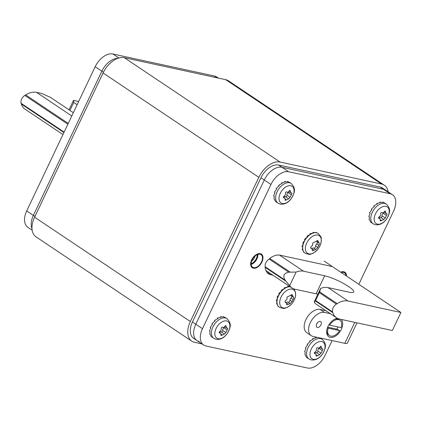 <?xml version="1.0" encoding="UTF-8"?>
<svg xmlns="http://www.w3.org/2000/svg" width="422" height="422" viewBox="0 0 422 422"><rect width="100%" height="100%" fill="white"/><g stroke="black" fill="none" stroke-linecap="round" stroke-linejoin="round"><path stroke-width="0.63" d="M191.741 341.145A20.309 12.417 -56.2 0 1 190.359 321.517L258.828 177.314A20.309 12.417 -56.2 0 1 280.076 162.037L381.572 184.039A20.309 12.417 -56.2 0 1 384.315 185.189L228.555 80.855A20.309 12.417 123.8 0 0 225.812 79.705L124.316 57.703A20.309 12.417 123.8 0 0 103.068 72.98L34.593 217.188A20.309 12.417 123.8 0 0 35.981 236.811L191.741 341.145A20.309 12.417 -56.2 0 0 194.484 342.295L201.964 343.914M384.315 185.189A20.309 12.417 -56.2 0 1 388.14 191.825M199.247 341.525A16.922 10.35 -56.2 0 1 196.963 340.565A16.922 10.35 -56.2 0 1 195.808 324.212L264.283 180.004L195.808 324.212A16.922 10.35 123.8 0 0 196.963 340.565L193.624 338.328A16.922 10.35 123.8 0 1 192.469 321.975L202.486 328.685L270.961 184.477A16.922 10.35 -56.2 0 1 288.664 171.749L390.16 193.751A16.922 10.35 -56.2 0 1 392.449 194.711A16.922 10.35 -56.2 0 1 393.599 211.063L358.827 284.291M270.961 184.477L264.283 180.004A16.922 10.35 -56.2 0 1 281.991 167.276L383.487 189.278L281.991 167.276A16.922 10.35 123.8 0 0 264.283 180.004L260.944 177.767L192.469 321.975M390.16 193.751L383.487 189.278A16.922 10.35 -56.2 0 1 385.771 190.238A16.922 10.35 123.8 0 0 383.487 189.278L380.148 187.041L278.652 165.039A16.922 10.35 123.8 0 0 260.944 177.767M265.955 270.66L266.24 270.724L265.955 270.66M392.449 194.711L382.432 188.001A16.922 10.35 123.8 0 0 380.148 187.041M103.422 72.257L101.85 71.202A16.922 10.35 -56.2 0 1 117.954 58.299A16.922 10.35 123.8 0 0 101.85 71.202L33.375 215.41A16.922 10.35 123.8 0 0 31.998 228.603A16.922 10.35 -56.2 0 1 33.375 215.41L34.942 216.46M332.103 340.575L325.125 355.271A16.922 10.35 -56.2 0 1 307.422 368L205.925 345.998A16.922 10.35 -56.2 0 1 203.636 345.038A16.922 10.35 -56.2 0 1 202.486 328.685M346.451 276.004A8.123 4.969 123.8 0 0 344.853 272.29A8.123 4.969 123.8 0 0 343.756 271.831A8.123 4.969 123.8 0 0 340.812 272.227M260.232 253.727A8.123 4.969 123.8 0 0 252.177 258.987A8.123 4.969 123.8 0 0 252.287 267.685A8.123 4.969 123.8 0 0 253.385 268.144A8.123 4.969 123.8 0 0 261.445 262.88A8.123 4.969 123.8 0 0 261.329 254.186A8.123 4.969 123.8 0 0 260.232 253.727M331.613 266.567A6.768 4.141 123.8 0 0 330.695 266.182L280.013 255.194A16.922 10.35 123.8 0 0 267.29 260.722A5.08 3.107 123.8 0 0 265.153 265.227A16.922 10.35 123.8 0 0 268.455 273.762A16.922 10.35 123.8 0 0 270.739 274.722L272.913 275.197M218.332 78.086L216.66 76.962A16.922 10.35 123.8 0 0 214.376 76.002L112.88 54A16.922 10.35 123.8 0 0 95.172 66.729L101.85 71.202L33.375 215.41L26.697 210.937A16.922 10.35 123.8 0 0 27.852 227.289L32.162 230.175M95.172 66.729L26.697 210.937M317.861 294.245A18.615 3.466 -154.6 0 0 316.12 293.812L294.973 289.228A22.002 13.457 -56.2 0 1 292.003 287.983A22.002 13.457 -56.2 0 1 289.677 285.652L296.144 272.032A22.002 13.457 -56.2 0 1 303.534 271.204L324.682 275.788A18.615 3.466 25.4 0 1 343.861 283.663A18.615 3.466 25.4 0 1 353.736 291.971A18.615 3.466 25.4 0 1 349.158 292.182L328.01 287.598A22.002 13.457 123.8 0 0 320.62 288.432L314.153 302.046L315.355 300.955L332.847 312.676L332.62 311.958A5.755 3.518 -56.2 0 1 336.36 304.083L337.162 303.587A22.002 13.457 -56.2 0 1 348.039 301.013L400.9 312.475L324.133 261.054M400.9 312.475L392.339 330.5L339.478 319.043A22.002 13.457 -56.2 0 1 336.508 317.792A22.002 13.457 -56.2 0 1 332.847 312.676M337.162 303.587L319.67 291.871L315.355 300.955M319.67 291.871L320.62 288.432M314.153 302.046A22.002 13.457 123.8 0 0 316.479 304.378L336.508 317.792M296.144 272.032L288.78 272.211C283.853 273.182 282.608 275.809 285.04 280.087L289.677 285.652M73.344 112.706L50.482 97.392L41.804 93.494L36.519 92.349A22.002 13.457 123.8 0 0 25.642 94.918L24.84 95.414A5.755 3.518 123.8 0 0 21.1 103.29L21.327 104.007A22.002 13.457 123.8 0 0 24.988 109.124L62.962 134.565M77.136 104.709L73.739 102.435L73.523 100.367L69.034 109.82M78.666 101.486L73.523 100.367M73.739 102.435L69.946 110.427M319.29 243.014L318.958 242.993L317.777 240.519L312.728 243.025L312.618 245.251L311.747 246.126C310.392 247.218 310.323 248.03 311.541 248.563L312.164 248.737L312.407 250.789L315.872 249.497L317.85 247.445L319.348 244.459L318.958 242.993L316.326 241.442M311.046 248.394L311.541 248.563L310.734 248.025M317.529 242.244A1.524 0.934 -56.2 0 1 317.333 243.109A1.524 0.934 -56.2 0 1 316.637 243.979A1.656 1.013 123.8 0 0 315.878 244.929A1.656 1.013 123.8 0 0 315.682 245.994A1.524 0.934 -56.2 0 1 315.498 246.975A1.524 0.934 -56.2 0 1 313.704 248.041A1.656 1.013 123.8 0 0 312.08 248.674M316.985 250.246A16.922 16.922 0 0 0 320.061 245.662L321.179 242.107L321.237 238.477C321.633 237.813 320.614 236.141 318.193 233.471A11.848 7.243 -56.2 0 0 304.209 241.685A11.848 7.243 -56.2 0 0 304.199 241.711A11.848 7.243 -56.2 0 0 305.006 253.158C308.398 254.387 310.328 254.688 310.792 254.07L314.126 252.636L316.985 250.246A10.576 6.467 -56.2 0 1 307.38 253.221A10.576 6.467 -56.2 0 1 306.731 243.046L306.741 243.025A10.576 6.467 -56.2 0 1 317.713 235.075A10.576 6.467 -56.2 0 1 320.061 245.662L320.061 245.662A10.576 6.467 -56.2 0 1 319.945 245.91M316.801 240.714L318.214 241.658M318.093 233.408L315.872 232.322L316.542 232.765L313.04 232.406L313.71 232.854L309.948 233.751L310.618 234.194L306.968 236.188L307.638 236.636L304.462 239.427L305.127 239.875L302.727 243.083L303.392 243.526L301.978 246.701L302.643 247.15L302.3 249.861L302.964 250.304L303.661 252.166L304.805 253.026M312.929 232.944L313.04 232.406M310.022 234.447L309.948 233.751M307.353 236.842L306.968 236.188M212.245 337.315L211.148 336.487L210.378 334.577L209.787 334.182L210.05 331.423L209.465 331.027L210.805 327.799L210.214 327.403L212.535 324.149L211.95 323.753L215.046 320.905L214.455 320.509L218.026 318.468L217.435 318.072L221.117 317.122L220.527 316.727L223.95 317.038L223.359 316.642L225.464 317.65M214.798 321.095L214.455 320.509M217.499 318.7L217.435 318.072M220.426 317.212L220.527 316.727M226.567 320.947A10.001 6.114 -56.2 0 1 228.618 331.138A10.001 6.114 -56.2 0 1 218.19 338.713A10.001 6.114 123.8 0 1 218.137 338.702A10.001 6.114 123.8 0 1 216.085 328.511A10.001 6.114 123.8 0 1 226.508 320.936A10.001 6.114 123.8 0 1 226.567 320.947M219.203 332.647L220.674 333.296L221.054 335.59L224.446 334.113M222.663 327.15L222.71 327.182C221.692 326.95 221.202 327.456 221.244 328.701L221.144 330.168L220.01 331.302C218.965 332.167 218.923 332.768 219.894 333.111L219.445 333M227.537 328.179L226.661 328.121L225.833 325.526L224.915 326.227C224.267 327.382 223.528 327.704 222.71 327.182L222.589 327.108M227.231 328.163C227.885 328.295 227.848 328.896 227.12 329.972L225.886 332.573L224.42 334.092L221.165 331.908A1.999 1.224 123.8 0 0 219.398 332.441M224.62 326.755A1.108 0.68 -56.2 0 1 224.493 327.161A1.108 0.68 -56.2 0 1 223.929 327.836A1.999 1.224 123.8 0 0 222.911 329.049A1.999 1.224 123.8 0 0 222.689 330.437A1.108 0.68 -56.2 0 1 222.568 331.207A1.108 0.68 -56.2 0 1 221.323 332.014M224.325 334.029L221.223 331.956A1.999 1.224 123.8 0 0 221.165 331.908M293.612 297.093L293.285 297.067L292.098 294.598L287.05 297.104L286.939 299.33L286.069 300.2C284.713 301.292 284.644 302.11 285.863 302.643L286.485 302.811L286.728 304.869L290.194 303.571L292.172 301.524L293.67 298.539L293.285 297.067L290.652 295.521M285.367 302.474L285.863 302.643L285.056 302.105M291.85 296.323A1.524 0.934 -56.2 0 1 291.655 297.188A1.524 0.934 -56.2 0 1 290.958 298.059A1.656 1.013 123.8 0 0 290.199 299.003A1.656 1.013 123.8 0 0 290.004 300.074A1.524 0.934 -56.2 0 1 289.819 301.055A1.524 0.934 -56.2 0 1 288.026 302.12A1.656 1.013 123.8 0 0 286.401 302.753M290.199 286.775A11.848 7.243 -56.2 0 0 278.531 295.764A11.848 7.243 -56.2 0 0 278.52 295.79A11.848 7.243 -56.2 0 0 279.327 307.237C282.719 308.461 284.65 308.767 285.114 308.144L288.448 306.715L291.312 304.325A10.576 6.467 -56.2 0 1 281.701 307.295A10.576 6.467 -56.2 0 1 281.052 297.125A10.576 6.467 -56.2 0 1 292.035 289.149A10.576 6.467 -56.2 0 1 294.382 299.736L294.382 299.736A10.576 6.467 -56.2 0 1 294.266 299.989A16.922 16.922 0 0 0 294.382 299.736L295.5 296.181L295.558 292.557L294.05 288.98M291.122 294.788L292.536 295.738M289.972 286.622L287.366 286.485L288.031 286.928L284.27 287.825L284.94 288.273L281.289 290.267L281.959 290.711L278.784 293.506L279.448 293.955L277.048 297.157L277.718 297.605L276.299 300.781L276.964 301.229L276.621 303.935L277.291 304.383L277.982 306.245L279.127 307.1M287.255 287.018L287.366 286.485M284.344 288.527L284.27 287.825M281.674 290.922L281.289 290.267M307.395 357.94L306.298 357.118L305.528 355.203L304.937 354.807L305.206 352.048L304.615 351.653L305.955 348.424L305.364 348.029L307.691 344.774L307.1 344.378L310.202 341.535L309.611 341.14L313.182 339.093L312.591 338.697L316.273 337.753L315.682 337.357L317.117 337.326M309.954 341.72L309.611 341.14M312.655 339.325L312.591 338.697M315.582 337.837L315.682 337.357M320.161 337.985L320.614 338.275M321.717 341.577A10.001 6.114 -56.2 0 1 323.769 351.769A10.001 6.114 -56.2 0 1 313.346 359.338A10.001 6.114 123.8 0 1 313.288 359.328A10.001 6.114 123.8 0 1 311.236 349.136A10.001 6.114 123.8 0 1 321.664 341.562A10.001 6.114 123.8 0 1 321.717 341.577M314.353 353.272L315.83 353.921L316.205 356.215L319.596 354.738M317.819 347.781L317.861 347.812C316.843 347.575 316.358 348.081 316.4 349.326L316.3 350.793L315.16 351.927C314.116 352.792 314.079 353.399 315.049 353.736L314.601 353.625M322.688 348.804L321.812 348.746L320.984 346.151L320.066 346.852C319.417 348.013 318.684 348.329 317.861 347.812L317.74 347.733M322.387 348.794C323.041 348.92 322.999 349.522 322.271 350.603L321.036 353.203L319.57 354.717L316.315 352.534A1.999 1.224 123.8 0 0 314.554 353.066M319.776 347.38A1.108 0.68 -56.2 0 1 319.644 347.786A1.108 0.68 -56.2 0 1 319.079 348.461A1.999 1.224 123.8 0 0 318.061 349.674A1.999 1.224 123.8 0 0 317.845 351.062A1.108 0.68 -56.2 0 1 317.724 351.837A1.108 0.68 -56.2 0 1 316.479 352.639M319.475 354.654L316.379 352.581A1.999 1.224 123.8 0 0 316.315 352.534M371.592 222.747L370.495 221.925L369.725 220.01L369.134 219.614L369.403 216.855L368.812 216.46L370.152 213.231L369.561 212.836L371.887 209.581L371.297 209.185L374.393 206.337L373.802 205.941L377.373 203.9L376.783 203.504L380.47 202.555L379.879 202.159L383.297 202.47L382.712 202.075L384.811 203.082M374.145 206.527L373.802 205.941M376.851 204.132L376.783 203.504M379.779 202.644L379.879 202.159M385.914 206.384A10.001 6.114 -56.2 0 1 387.966 216.576A10.001 6.114 -56.2 0 1 377.537 224.145A10.001 6.114 123.8 0 1 377.484 224.135A10.001 6.114 123.8 0 1 375.432 213.943A10.001 6.114 123.8 0 1 385.856 206.369A10.001 6.114 123.8 0 1 385.914 206.384M378.55 218.079L380.022 218.728L380.401 221.022L383.793 219.545M382.015 212.582L382.058 212.614C381.04 212.382 380.549 212.888 380.591 214.133L380.491 215.6L379.357 216.734C378.312 217.599 378.276 218.206 379.241 218.543L378.792 218.432M386.884 213.611L386.009 213.553L385.18 210.958L384.263 211.659C383.614 212.82 382.875 213.136 382.058 212.614L381.936 212.54M386.584 213.595C387.232 213.727 387.196 214.329 386.468 215.405L385.233 218.01L383.767 219.524L380.512 217.341A1.999 1.224 123.8 0 0 378.745 217.873M386.009 213.553L383.957 212.176A1.108 0.68 -56.2 0 1 383.841 212.593A1.108 0.68 -56.2 0 1 383.276 213.268A1.999 1.224 123.8 0 0 382.258 214.482A1.999 1.224 123.8 0 0 382.037 215.869A1.108 0.68 -56.2 0 1 381.921 216.639A1.108 0.68 -56.2 0 1 380.67 217.446M383.672 219.461L380.575 217.388A1.999 1.224 123.8 0 0 380.512 217.341M276.436 202.117L275.339 201.294L274.569 199.384L273.983 198.989L274.247 196.225L273.656 195.829L274.996 192.606L274.406 192.21L276.732 188.95L276.141 188.555L279.243 185.712L278.652 185.316L282.223 183.275L281.632 182.879L285.314 181.929L284.723 181.534L288.147 181.845L287.556 181.449L289.656 182.457M278.995 185.902L278.652 185.316M281.696 183.507L281.632 182.879M284.623 182.019L284.723 181.534M290.758 185.754A10.001 6.114 -56.2 0 1 292.81 195.945A10.001 6.114 -56.2 0 1 282.387 203.52A10.001 6.114 123.8 0 1 282.329 203.51A10.001 6.114 123.8 0 1 280.282 193.318A10.001 6.114 123.8 0 1 290.705 185.743A10.001 6.114 123.8 0 1 290.758 185.754M283.394 197.454L284.871 198.103L285.246 200.392L288.637 198.915M286.86 191.957L286.902 191.989C285.884 191.757 285.399 192.258 285.441 193.508L285.341 194.975L284.201 196.109C283.157 196.974 283.12 197.575 284.09 197.918L283.642 197.807M291.734 192.986L290.853 192.923L290.025 190.333L289.107 191.034C288.458 192.189 287.725 192.511 286.902 191.989L286.781 191.91M291.428 192.97C292.082 193.097 292.04 193.703 291.312 194.779L290.078 197.38L288.611 198.899L285.356 196.715A1.999 1.224 123.8 0 0 283.595 197.248M290.853 192.923L288.801 191.551A1.108 0.68 -56.2 0 1 288.685 191.968A1.108 0.68 -56.2 0 1 288.12 192.643A1.999 1.224 123.8 0 0 287.102 193.856A1.999 1.224 123.8 0 0 286.886 195.244A1.108 0.68 -56.2 0 1 286.765 196.014A1.108 0.68 -56.2 0 1 285.52 196.821M288.516 198.836L285.42 196.757A1.999 1.224 123.8 0 0 285.356 196.715M261.935 262.046A8.208 5.022 -56.2 0 1 252.24 267.754A8.208 5.022 -56.2 0 1 251.681 259.825A8.208 5.022 -56.2 0 1 261.376 254.118A8.208 5.022 -56.2 0 1 261.935 262.046M252.103 259.915A7.533 4.605 123.8 0 0 252.62 267.195A7.533 4.605 123.8 0 0 261.513 261.957A7.533 4.605 123.8 0 0 261.002 254.677A7.533 4.605 123.8 0 0 252.103 259.915M251.132 263.724A7.111 4.347 123.8 0 0 256.318 258.591A7.111 4.347 123.8 0 0 257.225 254.63M340.749 272.185A8.208 5.022 -56.2 0 1 344.901 272.222A8.208 5.022 -56.2 0 1 346.515 276.046M345.993 275.693A7.533 4.605 123.8 0 0 344.526 272.786A7.533 4.605 123.8 0 0 341.277 272.533M325.937 310.713L320.066 309.442A13.541 8.282 123.8 0 0 306.641 318.214A13.541 8.282 123.8 0 0 306.826 332.705L311.278 335.69A13.541 8.282 -56.2 0 0 313.108 336.455L344.821 343.334A10.154 1.888 25.4 0 0 347.322 343.218L356.996 322.841M311.278 335.69A13.541 8.282 -56.2 0 1 311.088 321.195A13.541 8.282 -56.2 0 1 324.518 312.422L330.389 313.694M317.386 327.446A3.387 2.068 123.8 0 0 320.741 325.251A3.387 2.068 123.8 0 0 320.694 321.627A3.387 2.068 123.8 0 0 320.24 321.437A3.387 2.068 123.8 0 0 316.88 323.627A3.387 2.068 123.8 0 0 316.927 327.25A3.387 2.068 123.8 0 0 317.386 327.446M337.458 318.341A10.661 6.52 123.8 0 0 334.25 319.449A10.661 6.52 123.8 0 0 326.718 330.695A10.661 6.52 123.8 0 0 330.178 337.342A10.661 6.52 123.8 0 0 340.507 330.848A10.661 6.52 123.8 0 0 341.076 319.385M317.597 322.64A3.387 2.068 -56.2 0 1 316.69 324.001M328.975 324.676L329.666 325.135A9.31 5.692 -56.2 0 1 338.592 319.618A9.31 5.692 -56.2 0 1 339.852 320.145L338.961 319.549A9.31 5.692 123.8 0 0 337.706 319.021A9.31 5.692 123.8 0 0 333.818 319.707M337.959 326.934A7.786 4.763 -56.2 0 1 337.642 327.662A7.786 4.763 -56.2 0 1 336.814 329.139L339.673 330.621A9.31 5.692 -56.2 0 1 330.748 336.139A9.31 5.692 -56.2 0 1 329.492 335.611A9.31 5.692 -56.2 0 1 328.237 328.142L339.673 330.621M326.792 330.194A9.31 5.692 123.8 0 0 328.601 335.015L329.492 335.611M327.683 327.161L336.814 329.139M327.493 327.641L328.237 328.142M329.666 325.135L341.103 327.614A9.31 5.692 -56.2 0 0 339.852 320.145M381.572 184.039L225.812 79.705M124.316 57.703L280.076 162.037M258.828 177.314L103.068 72.98M34.593 217.188L190.359 321.517M278.652 165.039L288.664 171.749M266.699 272.016L270.739 274.722M217.072 77.812L214.376 76.002M112.88 54L118.862 58.009M328.01 287.598L348.039 301.013M279.496 255.104L303.534 271.204M319.412 292.726L336.36 304.083M332.62 311.958L315.672 300.601M316.12 293.812L324.682 275.788M290.125 272.079L269.795 258.464M269.099 259.029L288.78 272.211M285.04 280.087L265.132 266.751M265.164 267.337L285.81 281.168M36.519 92.349L71.787 115.976M68.237 123.451L25.642 94.918M21.327 104.007L63.922 132.54M64.128 132.112L21.1 103.29M24.84 95.414L67.868 124.232M316.637 243.979L318.805 245.435M315.682 245.994L317.85 247.445M313.704 248.041L315.872 249.497M312.438 249.075L314.168 250.235M212.176 337.268L213.775 338.338A11.848 7.243 -56.2 0 1 213.611 325.657A11.848 7.243 -56.2 0 1 225.364 317.982A11.848 7.243 -56.2 0 1 226.962 318.652L225.364 317.581M221.033 334.261L222.215 335.047M225.19 325.8L226.266 326.517M223.929 327.836L227.12 329.972M222.689 330.437L225.886 332.573M290.958 298.059L293.126 299.514M290.004 300.074L292.172 301.524M288.026 302.12L290.194 303.571M286.76 303.154L288.49 304.315M307.332 357.898L308.93 358.969A11.848 7.243 -56.2 0 1 308.767 346.288A11.848 7.243 -56.2 0 1 320.514 338.608A11.848 7.243 -56.2 0 1 322.118 339.283L320.514 338.212M316.189 354.886L317.37 355.677M320.34 346.425L321.416 347.148M319.079 348.461L322.271 350.603M317.845 351.062L321.036 353.203M371.524 222.705L373.122 223.776A11.848 7.243 -56.2 0 1 372.958 211.095A11.848 7.243 -56.2 0 1 384.711 203.415A11.848 7.243 -56.2 0 1 386.309 204.09L384.711 203.019M380.38 219.693L381.562 220.484M384.537 211.232L385.613 211.95M383.276 213.268L386.468 215.405M382.037 215.869L385.233 218.01M276.373 202.075L277.971 203.146A11.848 7.243 -56.2 0 1 277.808 190.464A11.848 7.243 -56.2 0 1 289.555 182.789A11.848 7.243 -56.2 0 1 291.159 183.459L289.555 182.388M285.23 199.063L286.411 199.854M289.387 190.602L290.457 191.324M288.12 192.643L291.312 194.779M286.886 195.244L290.078 197.38M257.895 254.382A7.533 4.605 -56.2 0 1 256.951 258.897A7.533 4.605 -56.2 0 1 251.164 264.43M251.143 264.198A7.432 4.547 123.8 0 0 256.729 258.781A7.432 4.547 123.8 0 0 257.673 254.455M255.146 255.938A7.111 4.347 -56.2 0 1 254.577 257.425A7.111 4.347 -56.2 0 1 251.554 261.302M344.821 343.334L354.781 322.361M320.066 309.442L324.518 312.422M196.963 340.565L203.636 345.038M265.876 270.481L292.003 287.983M310.661 247.73L312.164 248.737M213.775 338.338L216.085 339.314C220.542 339.826 224.351 337.795 227.505 333.227C229.716 328.474 232.707 324.55 226.962 318.652M219.192 332.304L220.674 333.296M224.604 326.744L226.661 328.121M291.312 304.325A16.922 16.922 0 0 0 294.261 300M284.987 301.809L286.485 302.811M308.93 358.969L311.241 359.945C315.698 360.451 319.501 358.42 322.656 353.852C324.871 349.099 327.857 345.175 322.118 339.283M314.348 352.929L315.83 353.921M319.76 347.369L321.812 348.746M373.122 223.776L375.432 224.752C379.895 225.258 383.698 223.227 386.853 218.659C389.068 213.907 392.054 209.982 386.309 204.09M378.539 217.736L380.022 218.728M277.971 203.146L280.282 204.121C284.739 204.628 288.548 202.602 291.697 198.034C293.912 193.276 296.898 189.357 291.159 183.459M283.389 197.106L284.871 198.103"/></g></svg>
